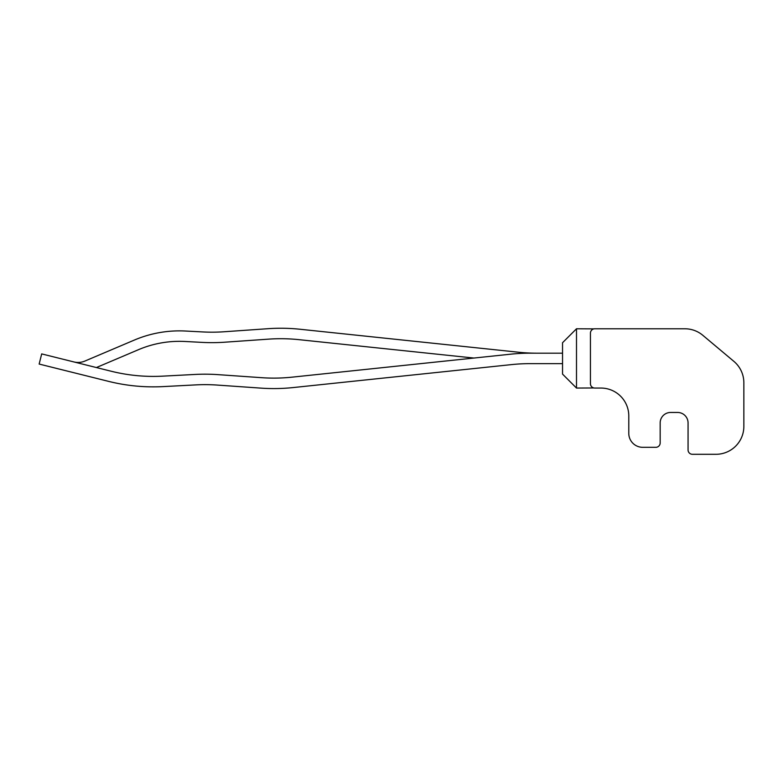 <?xml version="1.0" encoding="UTF-8"?>
<svg xmlns="http://www.w3.org/2000/svg" width="783" height="783" viewBox="0 0 783 783"><rect width="100%" height="100%" fill="white"/><g stroke="black" fill="none" stroke-linecap="round" stroke-linejoin="round"><path stroke-width="1.17" d="M562.546 363.645L529.837 363.645A174.335 174.335 0 0 0 511.622 364.594L293.145 387.565A184.788 184.788 0 0 1 260.935 388.123L217.224 385.07A174.335 174.335 0 0 0 195.946 384.884L162.972 386.606A184.788 184.788 0 0 1 108.592 381.37L39.15 364.056L41.685 353.906L111.127 371.22A174.335 174.335 0 0 0 162.424 376.163L195.398 374.431A184.788 184.788 0 0 1 217.958 374.636L261.669 377.69A174.335 174.335 0 0 0 292.049 377.161L473.881 358.046L299.028 339.665A174.335 174.335 0 0 0 268.638 339.137L224.927 342.191A184.788 184.788 0 0 1 202.366 342.396L184.905 341.476A104.599 104.599 0 0 0 138.562 349.649L96.387 367.55L138.562 349.649A104.599 104.599 0 0 1 184.905 341.476A104.599 104.599 0 0 0 138.562 349.649A104.599 104.599 0 0 1 184.905 341.476M134.47 340.018L84.897 361.061A17.432 17.432 0 0 1 73.866 361.932A17.432 17.432 0 0 0 84.897 361.061A17.432 17.432 0 0 1 73.866 361.932A17.432 17.432 0 0 0 84.897 361.061L134.47 340.018A115.062 115.062 0 0 1 185.454 331.033L202.914 331.943A174.335 174.335 0 0 0 224.202 331.757L267.913 328.703A184.788 184.788 0 0 1 300.114 329.261L518.591 352.233A174.335 174.335 0 0 0 536.746 353.182M261.669 377.69A174.335 174.335 0 0 0 292.049 377.161A174.335 174.335 0 0 1 261.669 377.69A174.335 174.335 0 0 0 292.049 377.161A174.335 174.335 0 0 1 261.669 377.69A174.335 174.335 0 0 0 292.049 377.161A174.335 174.335 0 0 1 261.669 377.69A174.335 174.335 0 0 0 292.049 377.161L510.526 354.2A184.788 184.788 0 0 1 529.837 353.182L562.546 353.182M111.127 371.22A174.335 174.335 0 0 0 162.424 376.163A174.335 174.335 0 0 1 111.127 371.22A174.335 174.335 0 0 0 162.424 376.163A174.335 174.335 0 0 1 111.127 371.22A174.335 174.335 0 0 0 162.424 376.163A174.335 174.335 0 0 1 111.127 371.22A174.335 174.335 0 0 0 162.424 376.163L195.398 374.431M217.224 385.07A174.335 174.335 0 0 0 195.946 384.884A174.335 174.335 0 0 1 217.224 385.07A174.335 174.335 0 0 0 195.946 384.884A174.335 174.335 0 0 1 217.224 385.07A174.335 174.335 0 0 0 195.946 384.884A174.335 174.335 0 0 1 217.224 385.07A174.335 174.335 0 0 0 195.946 384.884L162.972 386.606M529.837 363.645A174.335 174.335 0 0 0 511.622 364.594A174.335 174.335 0 0 1 529.837 363.645A174.335 174.335 0 0 0 511.622 364.594A174.335 174.335 0 0 1 529.837 363.645A174.335 174.335 0 0 0 511.622 364.594A174.335 174.335 0 0 1 529.837 363.645A174.335 174.335 0 0 0 511.622 364.594L293.145 387.565M299.028 339.665A174.335 174.335 0 0 0 268.638 339.137A174.335 174.335 0 0 1 299.028 339.665A174.335 174.335 0 0 0 268.638 339.137L224.927 342.191M202.914 331.943A174.335 174.335 0 0 0 224.202 331.757A174.335 174.335 0 0 1 202.914 331.943A174.335 174.335 0 0 0 224.202 331.757L267.913 328.703M71.273 372.072L41.127 364.555L71.273 372.072M108.592 381.37L41.127 364.555M576.494 388.055L576.494 328.782L562.546 342.719L562.546 374.108L576.494 388.055L593.925 387.967M593.925 328.87L576.494 328.782M590.441 333.137A4.355 4.355 0 0 1 594.796 328.782L684.88 328.782A27.894 27.894 0 0 1 702.811 335.3L733.886 361.374A27.894 27.894 0 0 1 743.85 382.74L743.85 426.402A27.894 27.894 0 0 1 715.956 454.297L692.426 454.297A4.355 4.355 0 0 1 688.061 449.941L688.061 422.918A10.463 10.463 0 0 0 677.608 412.455L670.63 412.455A10.463 10.463 0 0 0 660.167 422.918L660.167 442.963A4.355 4.355 0 0 1 655.811 447.318L642.735 447.318A13.947 13.947 0 0 1 628.788 433.381L628.788 415.939A27.894 27.894 0 0 0 600.894 388.055L594.796 388.055A4.355 4.355 0 0 1 590.441 383.69L590.441 333.137"/></g></svg>
